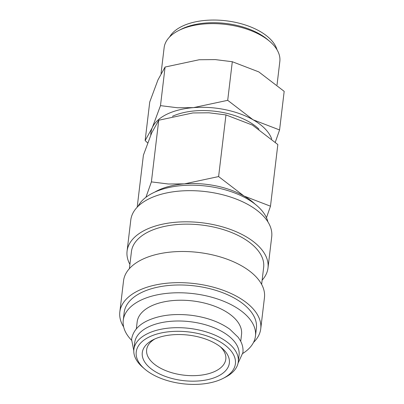 <?xml version="1.0" encoding="UTF-8"?>
<svg xmlns="http://www.w3.org/2000/svg" width="404" height="404" viewBox="0 0 404 404"><rect width="100%" height="100%" fill="white"/><g stroke="black" fill="none" stroke-linecap="round" stroke-linejoin="round"><path stroke-width="0.61" d="M238.274 361.853L239.072 355.177A52.565 27.447 -173.2 0 0 207.373 325.341A52.565 27.447 -173.2 0 0 148.369 326.957A52.565 27.447 -173.2 0 0 134.684 342.728L133.886 349.404A52.565 27.447 6.8 0 1 147.576 333.633A52.565 27.447 6.8 0 1 206.575 332.017A52.565 27.447 6.8 0 1 238.274 361.853A52.565 27.447 6.8 0 1 225.361 377.235L223.129 378.381A49.934 26.073 6.8 0 1 222.397 378.745A49.934 26.073 6.8 0 1 144.718 369.029A49.934 26.073 6.8 0 1 149.238 336.961A49.934 26.073 6.8 0 1 219.024 341.229A49.934 26.073 6.8 0 1 223.129 378.381M138.027 206.358A66.579 34.764 6.8 0 1 153.409 192.743A66.579 34.764 6.8 0 1 222.261 189.037A66.579 34.764 6.8 0 1 267.887 221.847M129.906 264.393A70.963 37.052 6.8 0 1 127.073 251.152A70.963 37.052 6.8 0 1 145.556 229.861A70.963 37.052 6.8 0 1 225.205 227.679A70.963 37.052 6.8 0 1 267.998 267.953A70.963 37.052 6.8 0 1 262.13 280.164M127.073 251.152L130.79 219.988A70.963 37.052 6.8 0 1 149.268 198.702A70.963 37.052 6.8 0 1 228.922 196.521A70.963 37.052 6.8 0 1 271.715 236.794L267.998 267.953M129.406 268.62L131.426 251.667A66.579 34.764 6.8 0 1 148.763 231.694A66.579 34.764 6.8 0 1 223.498 229.649A66.579 34.764 6.8 0 1 263.65 267.433L261.63 284.386M123.649 326.937A70.963 37.052 6.8 0 1 119.821 311.984A70.963 37.052 6.8 0 1 138.299 290.698A70.963 37.052 6.8 0 1 217.948 288.517A70.963 37.052 6.8 0 1 260.747 328.79A70.963 37.052 6.8 0 1 253.51 342.42M119.821 311.984L123.538 280.825A70.963 37.052 6.8 0 1 142.016 259.54A70.963 37.052 6.8 0 1 221.665 257.353A70.963 37.052 6.8 0 1 264.458 297.632L260.747 328.79M131.477 340.173A66.579 34.764 6.8 0 1 123.24 320.296A66.579 34.764 6.8 0 1 140.582 300.318A66.579 34.764 6.8 0 1 215.312 298.273A66.579 34.764 6.8 0 1 255.464 336.062A66.579 34.764 6.8 0 1 242.789 353.45M123.24 320.296L124.169 312.504A66.579 34.764 6.8 0 1 141.511 292.531A66.579 34.764 6.8 0 1 216.241 290.481A66.579 34.764 6.8 0 1 256.394 328.27L255.464 336.062M136.335 328.881L137.158 321.953A52.565 27.447 6.8 0 1 150.849 306.187A52.565 27.447 6.8 0 1 209.848 304.565A52.565 27.447 6.8 0 1 241.547 334.401L240.723 341.324M144.718 369.029L142.824 367.393A52.565 27.447 6.8 0 1 133.886 349.404M137.193 207.202L143.4 155.181L151.626 133.067L158.742 120.235L192.905 112.938L208.959 112.797L225.962 114.918L252.455 125.094L277.836 144.546L270.483 206.197L243.996 196.021A61.322 32.022 6.8 0 1 254.964 204.05M154.772 192.102A61.322 32.022 6.8 0 1 157.787 190.491A61.322 32.022 6.8 0 1 184.451 183.865A61.322 32.022 6.8 0 1 243.996 196.021L218.609 176.568L184.451 183.865L168.392 184.007L151.394 181.886L145.915 197.303M150.798 134.997A61.322 32.022 6.8 0 1 152.257 127.75A61.322 32.022 6.8 0 1 166.882 114.246A61.322 32.022 6.8 0 1 193.541 107.621L177.487 107.762L160.484 105.641L152.257 127.75L145.137 140.587L149.743 101.985L157.969 79.876L165.084 67.039L199.248 59.742L215.302 59.6L232.305 61.726L258.797 71.897L284.179 91.349L279.578 129.952L253.086 119.776A61.322 32.022 6.8 0 1 271.72 139.011M161.055 73.462L164.13 47.702A58.257 30.421 6.8 0 1 178.442 30.654L180.911 29.386A55.343 28.896 6.8 0 1 181.729 28.977A55.343 28.896 6.8 0 1 267.817 39.749L269.923 41.562A58.257 30.421 6.8 0 1 279.826 61.499L277.033 84.931M169.619 36.961A55.343 28.896 6.8 0 1 182.042 26.321A55.343 28.896 6.8 0 1 238.613 23.073A55.343 28.896 6.8 0 1 277.013 49.768M178.442 30.654A58.257 30.421 6.8 0 1 179.3 30.224A58.257 30.421 6.8 0 1 269.923 41.562M220.362 346.789A39.86 20.811 6.8 0 1 225.801 359.196A39.86 20.811 6.8 0 1 215.418 371.155A39.86 20.811 6.8 0 1 170.675 372.382A39.86 20.811 6.8 0 1 146.637 349.758A39.86 20.811 6.8 0 1 154.838 338.976M217.938 376.2A43.849 22.897 6.8 0 1 156.656 372.448A43.849 22.897 6.8 0 1 153.05 339.83A43.849 22.897 6.8 0 1 153.697 339.506A43.849 22.897 6.8 0 1 221.902 348.041A43.849 22.897 6.8 0 1 217.938 376.2M193.541 107.621A61.322 32.022 6.8 0 1 253.086 119.776L227.704 100.323L193.541 107.621M258.994 129.169A55.191 28.82 -173.2 0 0 172.468 116.296M275.301 142.193L279.578 129.952M145.137 140.587L147.677 142.935M227.704 100.323L232.305 61.726M160.484 105.641L165.084 67.039M266.468 217.731L270.483 206.197M218.609 176.568L225.962 114.918M151.394 181.886L158.742 120.235M133.79 350.743L131.558 339.345C132.926 331.325 138.138 325.159 147.187 320.842C159.383 315.201 174.068 313.353 191.243 315.292C206.702 317.302 219.539 321.932 229.76 329.174L238.249 337.365L240.471 340.845C242.541 344.713 243.349 348.642 242.905 352.621L238.057 363.171"/></g></svg>
